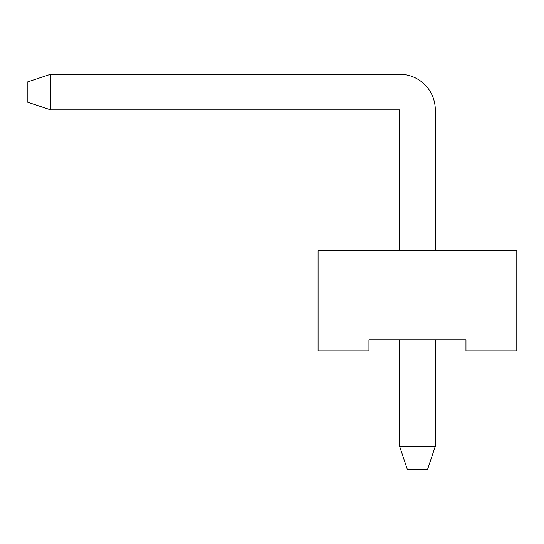 <?xml version="1.0" encoding="UTF-8"?>
<svg xmlns="http://www.w3.org/2000/svg" width="544" height="544" viewBox="0 0 544 544"><rect width="100%" height="100%" fill="white"/><g stroke="black" fill="none" stroke-linecap="round" stroke-linejoin="round"><path stroke-width="0.82" d="M318.084 250.723L516.8 250.723L516.8 350.86L465.95 350.86L465.95 339.912L368.934 339.912L368.934 350.86L318.084 350.86L318.084 250.723M50.674 74.222L50.674 109.895L27.2 102.075L27.2 82.042L50.674 74.222L399.602 74.222A35.673 35.673 0 0 1 435.282 109.895L435.282 250.723M50.674 109.895L399.602 109.895L399.602 250.723M435.282 339.912L435.282 446.311L427.455 469.778L407.429 469.778L399.602 446.311L435.282 446.311M399.602 339.912L399.602 446.311"/></g></svg>
